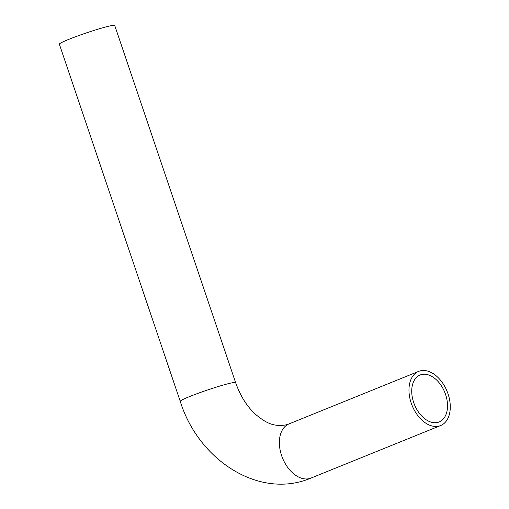 <?xml version="1.0" encoding="UTF-8"?>
<svg xmlns="http://www.w3.org/2000/svg" width="509" height="509" viewBox="0 0 509 509"><rect width="100%" height="100%" fill="white"/><g stroke="black" fill="none" stroke-linecap="round" stroke-linejoin="round"><path stroke-width="0.76" d="M421.522 374.548A25.329 16.358 -112.1 0 1 445.203 393.406A25.329 16.358 -112.1 0 1 439.133 421.955A25.329 16.358 -112.1 0 1 414.466 404.623A25.329 16.358 -112.1 0 1 420.116 375.006A25.329 16.358 -112.1 0 1 421.522 374.548M235.616 382.622L114.722 25.45A29.223 2.017 161.3 0 0 107.717 26.443A29.223 2.017 161.3 0 0 76.884 36.26A29.223 2.017 161.3 0 0 59.356 44.188L180.25 401.359C198.402 460.136 259.488 500.029 310.993 478.072A29.223 18.871 67.9 0 1 282.533 458.068A29.223 18.871 67.9 0 1 289.048 423.895L286.026 424.888C273.397 426.968 265.991 422.909 255.919 414.67C247.145 406.799 240.382 396.117 235.616 382.622A29.223 2.017 161.3 0 0 228.617 383.608A29.223 2.017 161.3 0 0 197.778 393.425A29.223 2.017 161.3 0 0 180.25 401.359M420.281 370.864A29.223 18.871 -112.1 0 1 447.596 392.624A29.223 18.871 -112.1 0 1 440.597 425.569A29.223 18.871 -112.1 0 1 412.131 405.565A29.223 18.871 -112.1 0 1 418.652 371.392A29.223 18.871 -112.1 0 1 420.281 370.864M418.652 371.392L289.048 423.895M440.597 425.569L310.993 478.072"/></g></svg>

